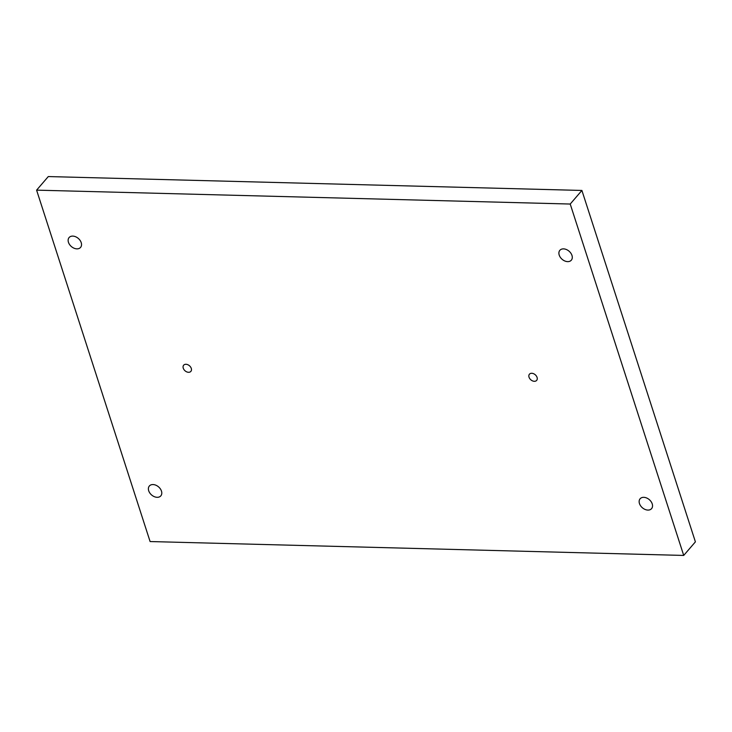 <?xml version="1.0" encoding="UTF-8"?>
<svg xmlns="http://www.w3.org/2000/svg" width="732" height="732" viewBox="0 0 732 732"><rect width="100%" height="100%" fill="white"/><g stroke="black" fill="none" stroke-linecap="round" stroke-linejoin="round"><path stroke-width="1.1" d="M683.715 555.432L695.4 541.854L581.903 190.448L48.285 176.568L36.6 190.146L150.097 541.552L683.715 555.432L570.219 204.036L36.6 190.146M581.903 190.448L570.219 204.036M639.457 503.543A7.558 5.334 40.7 0 1 640.107 498.776A7.558 5.334 40.7 0 1 646.621 497.98A7.558 5.334 40.7 0 1 652.221 503.872A7.558 5.334 40.7 0 1 651.581 508.639A7.558 5.334 40.7 0 1 645.066 509.435A7.558 5.334 40.7 0 1 639.457 503.543M559.211 255.084A7.558 5.334 40.7 0 1 559.861 250.326A7.558 5.334 40.7 0 1 566.376 249.52A7.558 5.334 40.7 0 1 571.976 255.422A7.558 5.334 40.7 0 1 571.326 260.18A7.558 5.334 40.7 0 1 564.811 260.985A7.558 5.334 40.7 0 1 559.211 255.084M148.706 490.769A7.558 5.334 40.7 0 1 149.355 486.002A7.558 5.334 40.7 0 1 155.87 485.206A7.558 5.334 40.7 0 1 161.47 491.099A7.558 5.334 40.7 0 1 160.82 495.866A7.558 5.334 40.7 0 1 154.306 496.662A7.558 5.334 40.7 0 1 148.706 490.769M68.451 242.31A7.558 5.334 40.7 0 1 69.101 237.552A7.558 5.334 40.7 0 1 75.616 236.747A7.558 5.334 40.7 0 1 81.215 242.649A7.558 5.334 40.7 0 1 80.566 247.407A7.558 5.334 40.7 0 1 74.06 248.212A7.558 5.334 40.7 0 1 68.451 242.31M529.035 377.19A4.758 3.358 40.7 0 1 529.446 374.189A4.758 3.358 40.7 0 1 533.546 373.686A4.758 3.358 40.7 0 1 537.059 377.392A4.758 3.358 40.7 0 1 536.657 380.393A4.758 3.358 40.7 0 1 532.557 380.896A4.758 3.358 40.7 0 1 529.035 377.19M183.256 368.187A4.758 3.358 40.7 0 1 183.659 365.195A4.758 3.358 40.7 0 1 187.758 364.692A4.758 3.358 40.7 0 1 191.281 368.397A4.758 3.358 40.7 0 1 190.869 371.389A4.758 3.358 40.7 0 1 186.779 371.893A4.758 3.358 40.7 0 1 183.256 368.187"/></g></svg>
